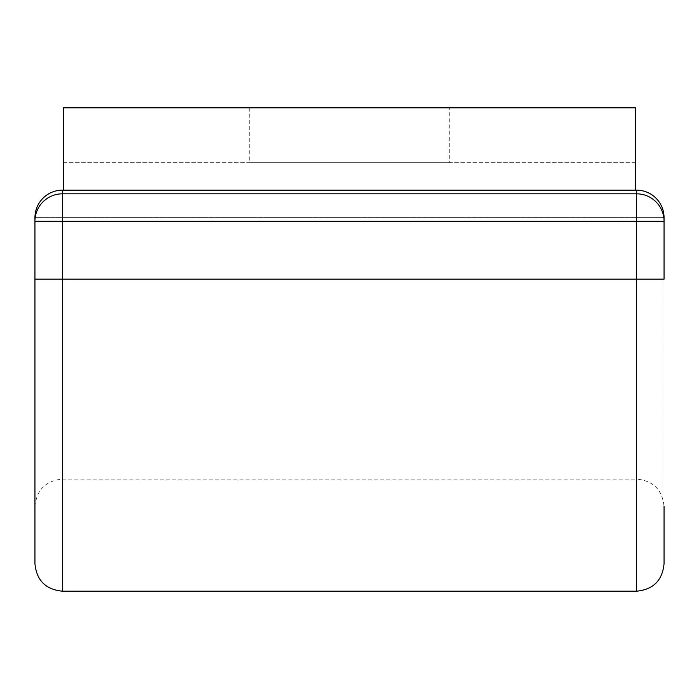 <?xml version="1.0" encoding="UTF-8"?>
<svg xmlns="http://www.w3.org/2000/svg" width="699" height="699" viewBox="0 0 699 699"><rect width="100%" height="100%" fill="white"/><g stroke="black" fill="none" stroke-linecap="round" stroke-linejoin="round"><path stroke-width="0.52" stroke-dasharray="3.5 2.62" d="M449.239 107.812L249.761 107.812L449.239 107.812L449.239 162.718L249.761 162.718L449.239 162.718M249.761 107.812L249.761 162.718M635.452 190.163L63.548 190.163L63.548 162.718L635.452 162.718L635.452 190.163L63.548 190.163M635.452 162.718L63.548 162.718L63.548 107.812L635.452 107.812L635.452 162.718M34.95 563.735L34.95 217.616L636.597 217.616L35.195 217.616M62.403 591.188L62.403 279.154L636.597 279.154L34.95 279.154L62.403 279.154L34.95 279.154L34.95 506.548L34.95 221.277A27.453 27.453 0 0 1 62.403 193.824L62.403 221.277L664.05 221.277L664.05 279.154L664.05 217.616A27.453 27.453 0 0 0 636.597 190.163L62.403 190.163A27.453 27.453 0 0 0 34.95 217.616M664.05 563.735L664.05 279.154L636.597 279.154L636.597 479.095C653.268 480.72 662.425 489.868 664.05 506.548L664.05 221.277A27.453 27.453 0 0 0 636.597 193.824L62.403 193.824L62.403 279.154L62.403 190.163M34.95 279.154L34.95 221.277L62.403 221.277L62.403 479.095L62.403 279.154L636.597 279.154L636.597 217.616L664.05 217.616M34.95 506.548C36.575 489.868 45.732 480.72 62.403 479.095L636.597 479.095L636.597 193.824L636.597 279.154L664.05 279.154L636.597 279.154L636.597 591.188M663.805 217.616L636.597 217.616L636.597 190.163"/><path stroke-width="1.05" d="M635.452 190.163L635.452 107.812L63.548 107.812L63.548 190.163M34.95 279.154L62.403 279.154L62.403 591.188C45.732 589.563 36.575 580.415 34.95 563.735L34.95 217.616A27.453 27.453 0 0 1 62.403 190.163L636.597 190.163A27.453 27.453 0 0 1 664.05 217.616L663.805 217.616M62.403 190.163L62.403 221.277L34.95 221.277A27.453 27.453 0 0 1 62.403 193.824L636.597 193.824A27.453 27.453 0 0 1 664.05 221.277L62.403 221.277L62.403 279.154L664.05 279.154L664.05 217.616M636.597 190.163L636.597 591.188C653.268 589.563 662.425 580.415 664.05 563.735L664.05 506.548M62.403 591.188L636.597 591.188"/></g></svg>
